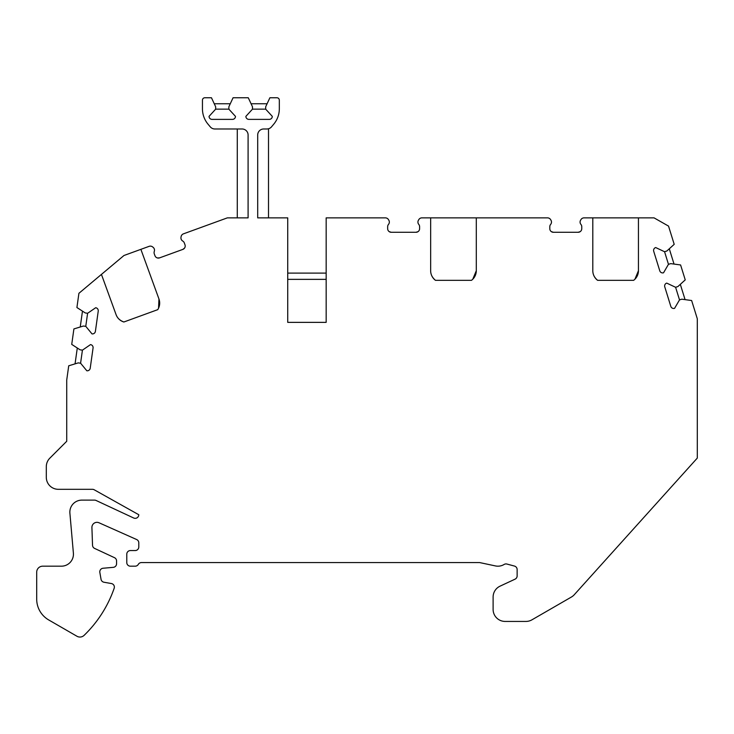 <?xml version="1.0" encoding="UTF-8"?>
<svg xmlns="http://www.w3.org/2000/svg" width="734" height="734" viewBox="0 0 734 734"><rect width="100%" height="100%" fill="white"/><g stroke="black" fill="none" stroke-linecap="round" stroke-linejoin="round"><path stroke-width="1.1" d="M430.656 217.87L547.527 217.87A3.606 3.606 0 0 1 550.61 219.613L550.977 220.218A3.606 3.606 0 0 1 550.647 224.384A3.606 3.606 0 0 0 549.803 226.696L549.803 228.678A3.606 3.606 0 0 0 553.408 232.283L578.153 232.283A3.606 3.606 0 0 0 581.759 228.678L581.759 226.696A3.606 3.606 0 0 0 580.915 224.384A3.606 3.606 0 0 1 580.585 220.218L580.952 219.613A3.606 3.606 0 0 1 584.035 217.87L654.058 217.87L668.536 226.1L674.197 244.33L666.839 251.01L664.545 251.725L655.701 247.551A3 3 0 0 0 653.719 251.303L659.774 270.809A3 3 0 0 0 663.536 272.782L668.454 264.341L670.757 263.625L680.601 264.965L685.235 279.883L677.877 286.572L675.583 287.278L666.738 283.113A3 3 0 0 0 664.765 286.866L670.812 306.372A3 3 0 0 0 674.574 308.344L679.5 299.903L681.794 299.188L691.639 300.527L697.3 318.758L697.3 458.08L574.309 594.678A12.01 12.01 0 0 1 571.391 597.045L531.939 619.826A12.01 12.01 0 0 1 525.929 621.432L505.13 621.432A12.01 12.01 0 0 1 493.11 609.422L493.11 597.045A12.01 12.01 0 0 1 500.047 586.163L515.057 579.163A3.606 3.606 0 0 0 517.14 575.896L517.14 569.547A3.606 3.606 0 0 0 514.47 566.07L506.937 564.051A3.606 3.606 0 0 0 504.139 564.446A12.01 12.01 0 0 1 495.422 565.923L479.706 562.583L141.433 562.583A3.606 3.606 0 0 0 138.313 564.382A3.606 3.606 0 0 1 135.194 566.18L130.386 566.18A3.606 3.606 0 0 1 126.78 562.583L126.78 554.17A3.606 3.606 0 0 1 130.386 550.564L135.194 550.564A3.606 3.606 0 0 0 138.79 546.968L138.79 542.83A3.606 3.606 0 0 0 136.652 539.536L99.007 522.773A5.046 5.046 0 0 0 91.915 527.553L92.53 545.279A3.606 3.606 0 0 0 94.613 548.417L114.495 557.684A3.606 3.606 0 0 1 116.568 560.95L116.568 563.758A3.606 3.606 0 0 1 113.284 567.345L103.072 568.244A3.606 3.606 0 0 0 99.842 572.456L101.044 579.309A3.606 3.606 0 0 0 103.971 582.236L111.385 583.539A3.606 3.606 0 0 1 114.165 588.273A120.11 120.11 0 0 1 84.107 635.36A6.01 6.01 0 0 1 76.932 636.24L48.71 619.946A24.02 24.02 0 0 1 36.7 599.146L36.7 572.19A6.01 6.01 0 0 1 42.71 566.18L61.427 566.18A12.01 12.01 0 0 0 73.391 553.124L69.895 513.176A12.01 12.01 0 0 1 81.859 500.12L94.53 500.12A3.606 3.606 0 0 1 96.053 500.46L133.671 518.002A3.606 3.606 0 0 0 138.79 514.736L94.181 489.761A3.606 3.606 0 0 0 92.429 489.312L58.316 489.312A12.01 12.01 0 0 1 46.306 477.302L46.306 466.659A12.01 12.01 0 0 1 49.829 458.172L66.73 441.272L66.73 380.01L68.721 365.798L78.226 362.89L80.612 363.229L86.823 370.771A3 3 0 0 0 90.218 368.211L93.062 347.999A3 3 0 0 0 90.502 344.604L82.447 350.146L80.07 349.806L71.73 344.393L73.905 328.924L83.41 326.024L85.795 326.355L92.007 333.897A3 3 0 0 0 95.402 331.346L98.237 311.124A3 3 0 0 0 95.686 307.729L87.63 313.271L85.254 312.941L76.914 307.528L78.914 293.306L101.439 274.406L116.064 314.611A12.01 12.01 0 0 0 123.872 321.997L157.727 309.665A12.01 12.01 0 0 0 158.957 298.995L140.882 249.34L149.121 246.34A3.606 3.606 0 0 1 152.617 246.927L153.167 247.367A3.606 3.606 0 0 1 154.287 251.395A3.606 3.606 0 0 0 154.287 253.854L154.966 255.716A3.606 3.606 0 0 0 159.581 257.863L157.443 257.973L159.581 257.863L182.83 249.404L184.528 248.11L182.83 249.404A3.606 3.606 0 0 0 184.986 244.789L184.307 242.926A3.606 3.606 0 0 0 182.729 241.036A3.606 3.606 0 0 1 180.995 237.238L181.124 236.55A3.606 3.606 0 0 1 183.427 233.852L227.338 217.87L248.092 217.87L248.092 134.992A6.01 6.01 0 0 0 242.082 128.982L214.86 128.982A6.01 6.01 0 0 1 210.263 126.844L208.071 124.23A24.02 24.02 0 0 1 202.446 108.788L202.446 100.163A2.404 2.404 0 0 1 204.85 97.76L211.465 97.76L215.658 106.769L215.658 109.164L209.052 116.376A3 3 0 0 0 212.062 119.376L232.476 119.376A3 3 0 0 0 235.476 116.376L228.87 109.164L228.87 106.769L233.073 97.76L248.276 97.76L252.478 106.769L252.478 109.164L245.872 116.376A3 3 0 0 0 248.872 119.376L269.295 119.376A3 3 0 0 0 272.296 116.376L265.69 109.164L265.69 106.769L269.892 97.76L276.92 97.76A2.404 2.404 0 0 1 279.324 100.163L279.324 108.788A24.02 24.02 0 0 1 273.699 124.23L271.516 126.844A6.01 6.01 0 0 1 266.91 128.982L263.708 128.982A6.01 6.01 0 0 0 257.698 134.992L257.698 217.87L287.728 217.87L287.728 322.364L287.728 279.36L326.162 279.36L326.162 322.364L287.728 322.364L326.162 322.364L326.162 217.87L385.378 217.87A3.606 3.606 0 0 1 388.469 219.613L388.827 220.218A3.606 3.606 0 0 1 388.497 224.384A3.606 3.606 0 0 0 387.662 226.696L387.662 228.678A3.606 3.606 0 0 0 391.259 232.283L416.004 232.283A3.606 3.606 0 0 0 419.609 228.678L419.609 226.696A3.606 3.606 0 0 0 418.765 224.384A3.606 3.606 0 0 1 418.444 220.218L418.802 219.613A3.606 3.606 0 0 1 421.894 217.87L430.656 217.87L430.656 270.718C430.638 274.397 432.234 277.599 435.464 280.324L471.494 280.324A12.01 12.01 0 0 0 476.302 270.718L472.797 279.186M592.806 217.87L592.806 270.718C592.788 274.397 594.384 277.599 597.614 280.324L633.644 280.324A12.01 12.01 0 0 0 638.442 270.718L634.947 279.186M638.442 217.87L638.442 270.718M592.806 270.718A12.01 12.01 0 0 0 597.614 280.324M476.302 217.87L476.302 270.718M430.656 270.718A12.01 12.01 0 0 0 435.464 280.324M154.489 249.835L154.305 248.982M101.246 274.571L123.991 255.487L140.882 249.34M180.949 238.357L181.124 239.091M181.17 239.22L181.509 239.89M251.074 103.76L267.084 103.76M252.478 106.769L252.487 109.146L265.68 109.146L265.69 106.769M215.658 106.769L215.677 109.146L228.861 109.146L228.87 106.769M214.264 103.76L230.274 103.76M287.728 273.112L326.162 273.112M389.222 231.641L391.259 232.283L389.222 231.641M418.05 231.641L416.004 232.283L418.05 231.641M418.022 222.897L417.94 222.402M551.372 231.641L553.408 232.283L551.372 231.641M580.19 231.641L578.153 232.283L580.19 231.641M580.172 222.897L580.089 222.402M669.289 248.78L674.032 264.075M666.839 251.01L664.564 251.725L668.472 264.323L670.757 263.625M677.877 286.572L675.601 287.288L679.519 299.885L681.794 299.188M680.326 284.342L685.079 299.637M75.061 363.862L77.29 348.008M78.226 362.89L80.584 363.211L82.428 350.155L80.07 349.806M83.41 326.024L85.768 326.336L87.603 313.28L85.254 312.941M80.245 326.988L82.474 311.133M116.064 314.611C117.312 318.079 119.908 320.538 123.872 321.997M158.562 308.152L158.957 298.995M237.284 217.87L237.284 128.982M268.506 128.771L268.506 217.87"/></g></svg>

